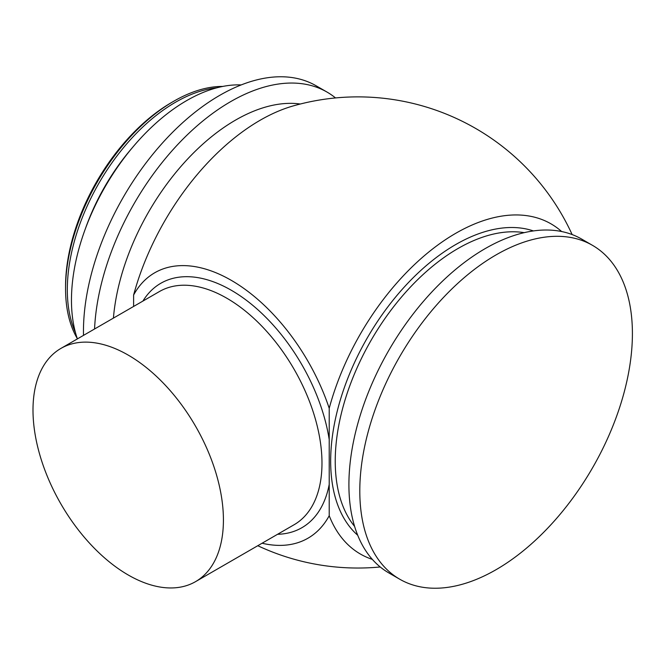 <?xml version="1.0" encoding="UTF-8"?>
<svg xmlns="http://www.w3.org/2000/svg" width="665" height="665" viewBox="0 0 665 665"><rect width="100%" height="100%" fill="white"/><g stroke="black" fill="none" stroke-linecap="round" stroke-linejoin="round"><path stroke-width="1" d="M222.775 86.433A153.125 88.403 120 0 0 173.831 101.188L171.778 102.377A150.215 86.724 120 0 0 65.561 286.349L65.561 288.726A153.125 88.403 120 0 0 77.256 338.485M171.778 102.377L173.831 101.188A153.125 88.403 120 0 0 65.561 288.726M216.79 87.813A153.125 88.403 120 0 0 175.585 102.202A153.125 88.403 120 0 0 75.461 332.608M335.526 97.938A192.759 111.296 120 0 0 327.039 92.078L316.141 85.793A192.759 111.296 120 0 0 219.766 95.336A192.759 111.296 120 0 0 83.499 335.376M327.039 92.078A192.759 111.296 120 0 0 230.655 101.629A192.759 111.296 120 0 0 94.555 328.992M300.314 104.014A173.64 100.257 120 0 0 235.576 120.082A173.64 100.257 120 0 0 113.416 318.103M592.482 245.335L581.592 239.043A192.759 111.296 120 0 0 485.209 248.594A192.759 111.296 120 0 0 359.283 418.46A192.759 111.296 120 0 0 388.834 572.922L399.723 579.207A192.759 111.296 120 0 0 496.107 569.664A192.759 111.296 120 0 0 622.033 399.798A192.759 111.296 120 0 0 592.482 245.335A192.759 111.296 120 0 0 496.107 254.878A192.759 111.296 120 0 0 370.172 424.744A192.759 111.296 120 0 0 399.723 579.207M241.187 84.929A162.975 94.098 120 0 0 186.707 100.573A162.975 94.098 120 0 0 77.398 338.901M572.133 234.562A235.585 235.585 0 0 0 293.19 105.926A190.78 110.149 120 0 0 133.615 295.011A153.249 88.478 60 0 1 231.337 280.372A153.249 88.478 60 0 1 329.217 408.302L329.217 515.707A190.631 110.058 120 0 0 372.358 559.398M329.217 515.707A153.249 88.478 60 0 1 262.077 543.23M201.744 577.328A134.646 77.739 60 0 1 195.535 581.651A134.646 77.739 60 0 1 64.231 509.531A134.646 77.739 60 0 1 54.671 352.758A134.646 77.739 60 0 1 60.881 348.435A134.646 77.739 60 0 1 192.185 420.554A134.646 77.739 60 0 1 201.744 577.328M561.642 231.536A190.631 110.058 120 0 0 434.611 247.43A190.631 110.058 120 0 0 329.217 408.302M133.615 306.44L133.615 295.011M60.881 348.435L159.45 291.528A134.646 77.739 60 0 1 226.773 298.194A134.646 77.739 60 0 1 314.736 416.855A134.646 77.739 60 0 1 294.096 524.743L195.535 581.651M142.909 301.079A141.113 81.471 60 0 1 231.337 290.281A141.113 81.471 60 0 1 329.217 439.607M131.911 148.204A149.999 86.6 120 0 0 85.32 228.91M524.211 232.659A173.64 100.257 120 0 0 458.019 248.502A173.64 100.257 120 0 0 350.305 384.412A173.64 100.257 120 0 0 354.603 526.422M357.72 535.259A176.873 102.119 -60 0 1 343.132 391.12A176.873 102.119 -60 0 1 455.733 244.545A176.873 102.119 -60 0 1 533.413 230.93M329.217 484.411A141.113 81.471 60 0 1 277.554 534.294M257.771 545.716A235.585 235.585 0 0 0 380.222 566.971"/></g></svg>
